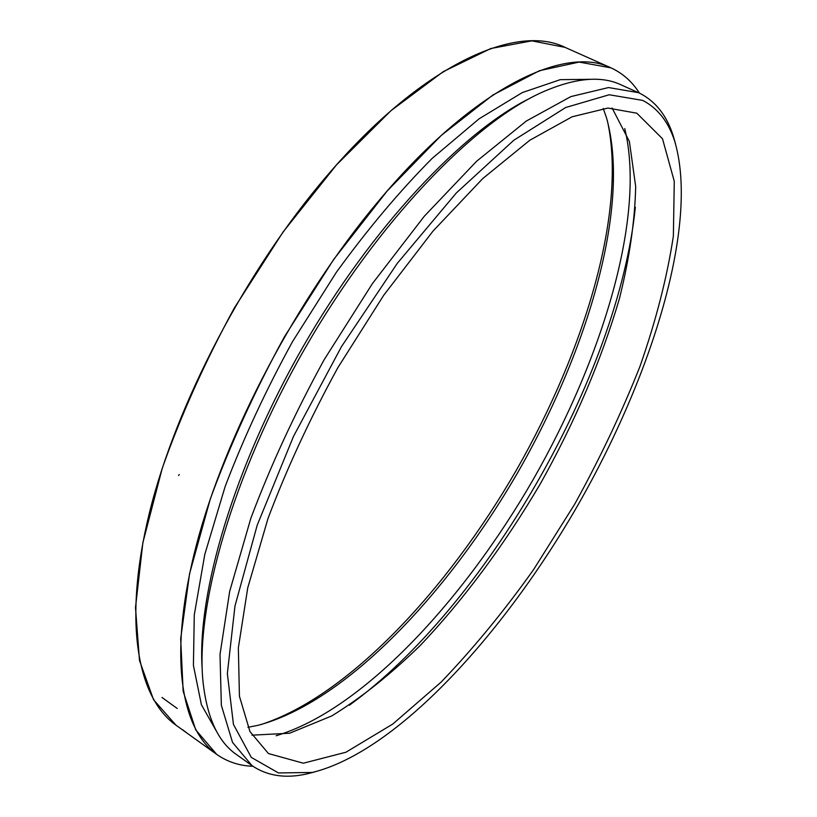 <?xml version="1.0" encoding="UTF-8"?>
<svg xmlns="http://www.w3.org/2000/svg" width="817" height="817" viewBox="0 0 817 817"><rect width="100%" height="100%" fill="white"/><g stroke="black" fill="none" stroke-linecap="round" stroke-linejoin="round"><path stroke-width="1.23" d="M202.218 669.521C196.693 594.623 233.703 467.508 302.709 347.327C371.715 227.136 462.83 131.108 530.304 98.111M252.024 765.652L236.317 754.438C218.282 741.979 207.222 718.133 203.137 682.889C194.895 607.96 232.314 474.891 304.874 348.573C377.393 222.224 473.441 122.816 542.314 92.158C574.8 77.921 600.975 75.45 620.828 84.743L638.434 92.668L608.542 87.552L570.838 96.6L526.291 121.059L476.628 161.245L424.309 216.229L372.399 283.622L324.186 359.664C294.866 413.188 270.396 466.109 250.799 518.438L229.689 591.334L220.008 654.488L221.346 705.285L232.539 742.408L252.024 765.652C267.2 775.946 285.409 778.713 306.641 773.975L314.821 771.902M217.026 732.236L201.39 704.714L193.415 665.406L194.283 614.854L204.791 554.437L225.145 486.513C243.446 438.443 265.923 390.118 292.588 341.516L336.39 272.245C367.824 228.954 399.758 190.984 432.213 158.345L479.089 118.822L522.308 92.576L560.278 79.657L591.927 79.29M614.261 69.455C624.494 74.909 632.889 82.803 639.445 93.138C632.184 81.669 622.677 73.234 610.902 67.831L614.261 69.455M252.943 766.285C239.381 765.805 227.3 761.832 216.699 754.387L195.723 729.857L183.151 691.223L180.68 638.741L189.554 573.789L210.286 499.034C229.873 445.479 254.577 391.404 284.408 336.818L333.714 259.418L387.135 191.025L441.241 135.438L492.865 95.027L539.434 70.711L579.13 62.082L610.902 67.831C564.567 44.7 472.512 88.216 377.454 202.381C297.082 298.195 225.461 434.389 196.642 544.061C167.802 653.998 180.445 728.784 216.699 754.387C227.3 761.832 239.381 765.805 252.943 766.285M175.921 725.128L153.535 699.699L139.482 660.422L135.489 607.593L142.873 542.662L162.236 468.335C180.976 415.261 204.996 361.829 234.295 308.05L283.08 231.977L336.4 165.003L390.832 110.806L443.182 71.702L490.813 48.52L531.826 40.85L565.068 47.376L610.902 67.831L565.068 47.376C516.078 23.101 421.797 64.461 326.708 176.094C246.285 269.794 176.135 403.966 149.368 513.066C122.601 622.431 137.675 698.065 175.921 725.128L216.699 754.387L175.921 725.128M607.46 121.069C627.048 210.857 585.084 349.931 516.446 470.041C447.308 589.884 348.359 696.237 260.94 724.587M603.242 108.447L606.571 118.016C630.806 205.271 588.73 348.42 518.499 471.225C447.849 593.796 345.428 702.293 257.855 725.353L247.919 727.304M624.76 128.575C645.951 215.902 602.977 357.499 533.133 479.63C462.861 601.516 362.248 710.014 276.146 735.739M635.33 207.232C618.5 375.258 486.033 605.969 349.4 705.214M612.076 107.967L629.396 141.504L635.687 186.572C634.87 221.09 629.458 258.376 619.47 298.45C601.292 360.287 574.923 422.062 540.354 483.776C504.937 543.969 463.974 599.433 420.183 645.532C390.618 674.362 361.134 697.83 331.743 715.937L289.657 733.217L251.953 735.177M636.79 113.185L662.505 138.767L674.28 181.323L673.361 236.133C667.132 277.208 655.99 320.673 639.925 366.527C621.574 412.81 599.821 458.705 574.678 504.201L533.572 569.633C504.028 611.177 473.176 648.698 441.037 682.185L392.773 724.056L345.948 752.232L303.342 763.211L268.446 753.55L249.951 731.542L239.432 696.237L238.35 647.881L247.755 587.801L268.007 518.468C286.736 468.733 310.041 418.427 337.932 367.548L383.735 295.233L433.02 231.078L482.684 178.637L529.835 140.228L572.135 116.78L607.93 108.069L636.79 113.185M642.724 100.409C657.869 108.314 668.541 121.968 674.75 141.382C699.281 224.818 652.058 375.585 577.813 505.284C503.231 634.789 396.827 751.579 312.411 772.453L278.464 772.943L251.309 757.42L233.448 724.413L227.351 673.525L234.969 606.01L257.212 525.178L293.487 436.421L341.455 346.674L397.297 263.34L456.315 192.975L513.781 140.269L565.691 107.507L609.206 94.762L642.724 100.409M675.496 143.741L673.157 135.642C666.835 115.861 655.99 101.89 640.61 93.71L638.434 92.668M178.566 475.504L179.25 474.534M182.487 729.663L186.439 732.614M161.98 697.463L177.197 708.462M674.75 141.382L673.157 135.642M312.411 772.453L306.641 773.975"/></g></svg>
